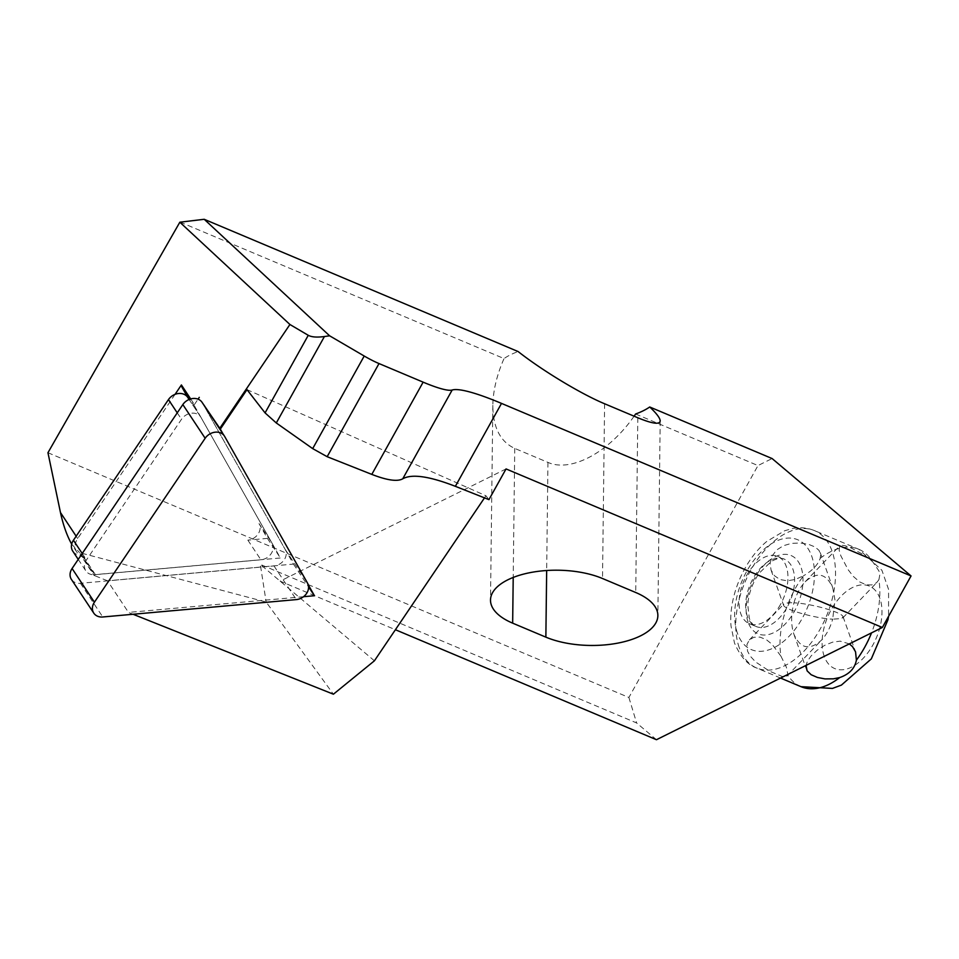 <?xml version="1.0" encoding="UTF-8"?>
<svg xmlns="http://www.w3.org/2000/svg" width="959" height="959" viewBox="0 0 959 959"><rect width="100%" height="100%" fill="white"/><g stroke="black" fill="none" stroke-linecap="round" stroke-linejoin="round"><path stroke-width="0.72" stroke-dasharray="4.79 3.6" d="M71.434 579.44A11.928 9.806 146.5 0 0 80.436 583.3L273.974 565.918A11.928 9.806 146.5 0 0 285.159 549.375L202.361 402.828A11.928 9.806 146.5 0 0 202.061 402.336M259.038 523.59L267.393 538.383L247.854 540.133A11.928 9.806 146.5 0 0 259.038 523.59L272.032 543.19L280.388 557.982L95.361 574.597A1.486 1.223 146.5 0 0 94.054 575.388A14.912 12.251 -33.5 0 0 94.845 575.736L79.525 552.636L266.146 602.036L333.408 694.208M267.393 538.383L280.388 557.982M175.053 394.365L77.679 538.49A14.912 12.251 146.5 0 0 76.876 552.168A14.912 12.251 146.5 0 0 79.777 555.057A11.928 9.806 -33.5 0 0 81.791 555.045L82.366 554.985A1.486 1.223 146.5 0 0 81.059 555.788L94.054 575.388M72.788 551.185A11.928 9.806 -33.5 0 0 79.777 555.057A14.912 12.251 146.5 0 0 81.059 555.788M71.685 544.173L79.525 552.636M188 397.841L200.994 417.441L272.08 543.262A11.928 9.806 146.5 0 1 260.896 559.804L94.833 574.717A11.928 9.806 -33.5 0 1 85.83 570.857A11.928 9.806 -33.5 0 1 86.478 559.924L181.503 419.275A11.928 9.806 146.5 0 1 200.743 417.021A11.928 9.806 146.5 0 1 201.042 417.513L272.08 543.262M190.673 398.932L194.401 404.566A7.456 6.126 146.5 0 0 195.073 406.964L201.042 417.513M247.854 540.133L260.896 559.804M95.361 574.597L82.366 554.985M374.406 660.811L260.297 564.395L266.146 602.036M180.112 222.092L504.026 358.57A67.082 30.628 0.7 0 1 518.136 351.557M634.091 416.194C609.097 452.3 570.929 472.775 547.949 462.394L514.743 448.404C500.262 441.715 492.962 427.354 492.83 405.333C493.106 390.613 496.834 375.029 504.026 358.57M635.601 414L757.982 465.571L772.103 458.546M47.95 452.72L628.9 697.481L757.982 465.571M656.459 739.713L636.62 722.954L260.297 564.395M506.04 468.927L280.136 581.154L395.408 629.727M780.53 604.386A36.526 21.625 112.8 0 1 749.327 623.662A36.526 21.625 112.8 0 1 740.78 613.688A36.526 21.625 112.8 0 1 748.416 572.415A36.526 21.625 112.8 0 1 777.689 556.352A36.526 21.625 112.8 0 1 780.53 604.386M628.9 697.481L636.62 722.954M202.181 402.504L293.466 564.096L107.504 580.794L128.482 612.417L133.073 614.263M107.504 580.794L94.845 575.736M194.401 404.566L198.057 399.148M223.147 434.139L308.175 584.63M303.535 596.702L128.482 612.417M246.99 389.642L485.925 495.755L484.499 497.877M485.925 495.755L488.946 499.639M293.466 564.096L308.558 586.86M780.962 656.208L786.428 667.332L787.723 673.829L785.924 676.694L782.136 676.431L769.705 671.264L755.644 661.998L750.094 655.968L747.552 651.161L746.965 644.46L749.351 639.953L753.798 637.303L759.936 637.088L766.313 639.653L772.175 644.376L780.962 656.208A74.538 44.15 112.8 0 1 803.45 575.82L795.359 579.44L787.231 580.83L779.943 579.5L774.524 575.784L771.072 570.102L770.101 563.293L772.043 556.016L776.742 549.939L783.335 545.743L791.295 543.417L800.106 542.962L808.533 544.316L815.006 546.954L819.034 550.406L820.664 554.71L820.173 558.39C817.955 564.815 812.369 570.617 803.45 575.82M878.888 579.763L879.799 574.765L878.947 570.965L872.246 561.123L865.33 555.657L850.465 547.661L844.963 545.671L841.211 545.192L839.652 545.899L839.149 550.262L840.851 555.824L848.02 569.55L853.402 576.491L859.744 581.957L866.133 584.762L871.851 584.918L876.562 582.712L878.888 579.763A74.538 44.15 112.8 0 1 871.527 632.868M849.35 643.885L840.144 641.151L832.688 642.122L824.752 645.299L817.188 650.214L811.254 655.764L807.478 661.147L806.051 665.402M793.956 602.827C796.461 594.124 800.202 587.1 805.2 581.777C817.044 571.312 826.214 573.278 832.712 587.687L834.965 599.95L832.688 619.154L841.606 618.591L843.081 616.793C842.422 612.369 811.182 603.499 793.956 602.827C790.863 614.515 790.851 625.004 793.932 634.295C800.429 648.704 809.6 650.67 821.443 640.204C826.43 634.882 830.182 627.857 832.688 619.154C815.45 618.483 784.21 609.6 783.563 605.189L783.803 604.074C784.965 602.971 788.358 602.564 793.956 602.827M273.974 565.918L296.307 599.603M285.159 549.375L307.491 583.06M80.436 583.3L102.769 616.985M202.361 402.828L224.706 436.513M77.679 538.49L76.157 536.213M195.073 406.964L189.906 399.172M514.743 448.404L513.209 577.45M604.602 403.763L602.516 578.517M637.807 417.752L635.721 592.506M547.949 462.394L546.666 570.509M747.421 616.481A36.526 21.625 112.8 0 1 755.057 575.208A36.526 21.625 112.8 0 1 784.33 559.145A36.526 21.625 112.8 0 1 790.084 601.197A36.526 21.625 112.8 0 1 755.968 626.455A36.526 21.625 112.8 0 1 747.421 616.481M824.213 656.316A44.725 26.492 112.8 0 1 856.411 585.937A44.725 26.492 112.8 0 1 875.555 639.689A44.725 26.492 112.8 0 1 824.213 656.316M820.173 558.39A74.538 44.15 112.8 0 1 858.856 549.303A74.538 44.15 112.8 0 1 872.246 561.123M800.981 686.668A74.538 44.15 112.8 0 1 787.603 674.848M739.245 647.661A74.538 44.15 112.8 0 1 754.841 563.424A74.538 44.15 112.8 0 1 814.587 530.651A74.538 44.15 112.8 0 1 826.334 616.469A74.538 44.15 112.8 0 1 756.711 668.015A74.538 44.15 112.8 0 1 739.245 647.661M737.459 633.336A59.626 35.315 112.8 0 1 780.386 539.497A59.626 35.315 112.8 0 1 805.896 611.171A59.626 35.315 112.8 0 1 737.459 633.336M748.128 622.223A42.484 25.162 112.8 0 1 778.72 555.357A42.484 25.162 112.8 0 1 796.893 606.424A42.484 25.162 112.8 0 1 748.128 622.223M81.791 555.045L94.833 574.717M82.21 553.499L86.478 559.924M177.247 412.849L181.503 419.275M76.876 552.168L73.184 546.606M492.83 405.333L490.505 600.034M660.188 420.929L657.862 615.63M749.327 623.662L755.968 626.455C753.69 625.963 751.472 623.254 749.315 618.351L747.744 604.709C748.619 593.441 752.479 582.88 759.324 573.038L771.252 561.459C777.018 558.33 781.369 557.563 784.33 559.145L777.689 556.352M780.554 678.061L756.711 668.015C747.744 665.007 740.336 656.663 734.486 642.998L731.022 626.035C728.516 597.421 743.573 560.583 766.732 541.475L784.618 530.771L792.446 528.541C800.166 527.054 807.55 527.762 814.587 530.651L858.856 549.303L881.92 570.293L888.585 589.449L888.573 616.325M842.841 617.908L877.293 582.029M805.2 581.777L839.652 545.899M786.979 676.083L821.443 640.204M749.351 639.953L783.803 604.074M793.932 634.295L806.411 669.37M843.081 616.793L855.572 651.88M771.072 570.102L783.563 605.189M820.221 552.612L832.712 587.687M78.23 559.397L85.83 570.857M189.103 399.471L200.743 417.021"/><path stroke-width="1.44" d="M296.307 599.603A11.928 9.806 146.5 0 0 307.491 583.06L224.706 436.513A11.928 9.806 146.5 0 0 224.406 436.021A11.928 9.806 146.5 0 0 205.166 438.263L94.414 602.192A11.928 9.806 146.5 0 0 93.778 613.125A11.928 9.806 146.5 0 0 102.769 616.985L296.307 599.603M224.406 436.021L202.061 402.336A11.928 9.806 146.5 0 0 182.833 404.578L72.081 568.507A11.928 9.806 146.5 0 0 71.434 579.44L93.778 613.125M189.103 399.471L187.7 397.35A11.928 9.806 146.5 0 0 175.053 394.365A11.928 9.806 146.5 0 0 168.46 399.591L73.423 540.253L82.21 553.499M190.673 398.932L181.407 384.955A7.456 6.126 146.5 0 0 182.078 387.364L187.856 397.589M181.407 384.955L175.053 394.365M911.05 575.951L501.509 403.403A126.708 18.569 29.1 0 0 452.168 390.013A74.538 10.921 -150.9 0 1 423.135 382.15L371.804 474.393C387.112 480.339 397.434 481.814 402.744 478.805C411.783 473.698 429.32 476.203 455.357 486.321L488.946 499.639L506.04 468.927L882.364 627.486L911.05 575.951L772.103 458.546L649.722 406.988C656.639 413.509 660.128 418.16 660.188 420.929C659.756 424.801 652.288 423.746 637.807 417.752L604.602 403.763C581.142 394.017 542.422 370.642 518.136 351.557L204.207 219.287L329.62 335.806L324.418 336.537C316.926 337.52 311.543 337.112 308.259 335.302L289.918 324.49L179.836 222.212L47.95 452.72L60.465 512.538C63.198 525.1 66.938 535.649 71.685 544.173M484.499 497.877L374.406 660.811L333.408 694.208L133.073 614.263M179.836 222.212L204.207 219.287M649.722 406.988A67.082 30.628 0.7 0 1 635.601 414L634.091 416.194M395.408 629.727L656.459 739.713L882.364 627.486M289.918 324.49L219.779 428.289L202.181 402.504M198.057 399.148L199.268 397.362M308.259 335.302L265.068 412.897L246.99 389.642L220.318 429.117L219.779 428.289M423.135 382.15L379.009 363.557A22.357 3.273 -150.9 0 1 364.216 356.029L329.62 335.806M220.318 429.117L223.147 434.139M308.175 584.63L314.444 595.731L303.535 596.702M371.804 474.393L327.163 456.7L312.682 448.62L276.3 422.967L265.068 412.897M602.516 578.517A67.082 30.628 -179.3 0 0 530.495 572.559A67.082 30.628 -179.3 0 0 490.505 600.034A67.082 30.628 -179.3 0 0 512.657 623.158L545.863 637.148A67.082 30.628 -179.3 0 0 617.884 643.105A67.082 30.628 -179.3 0 0 657.862 615.63A67.082 30.628 -179.3 0 0 635.721 592.506L602.516 578.517M308.558 586.86L314.444 595.731M806.051 665.402L807.106 670.832L811.146 674.728L817.44 677.462L824.98 678.9L833.431 678.828L839.664 677.581C849.242 674.261 854.817 668.447 856.399 660.152L855.56 651.88L852.563 646.69L849.35 643.885M78.23 559.397L72.788 551.185A11.928 9.806 -33.5 0 1 73.423 540.253M72.081 568.507L94.414 602.192M182.833 404.578L205.166 438.263M76.157 536.213L60.465 512.538M189.906 399.172L182.078 387.364M379.009 363.557L327.163 456.7M501.509 403.403L455.357 486.321M452.168 390.013L402.744 478.805M324.418 336.537L276.3 422.967M364.216 356.029L312.682 448.62M513.209 577.45L512.657 623.158M546.666 570.509L545.863 637.148M871.527 632.868A74.538 44.15 112.8 0 1 856.399 660.152M839.664 677.581A74.538 44.15 112.8 0 1 800.981 686.668L832.46 688.418L841.415 685.098L871.323 658.881L887.962 619.742L888.573 616.325M168.46 399.591L177.247 412.849M780.554 678.061L800.981 686.668"/></g></svg>
